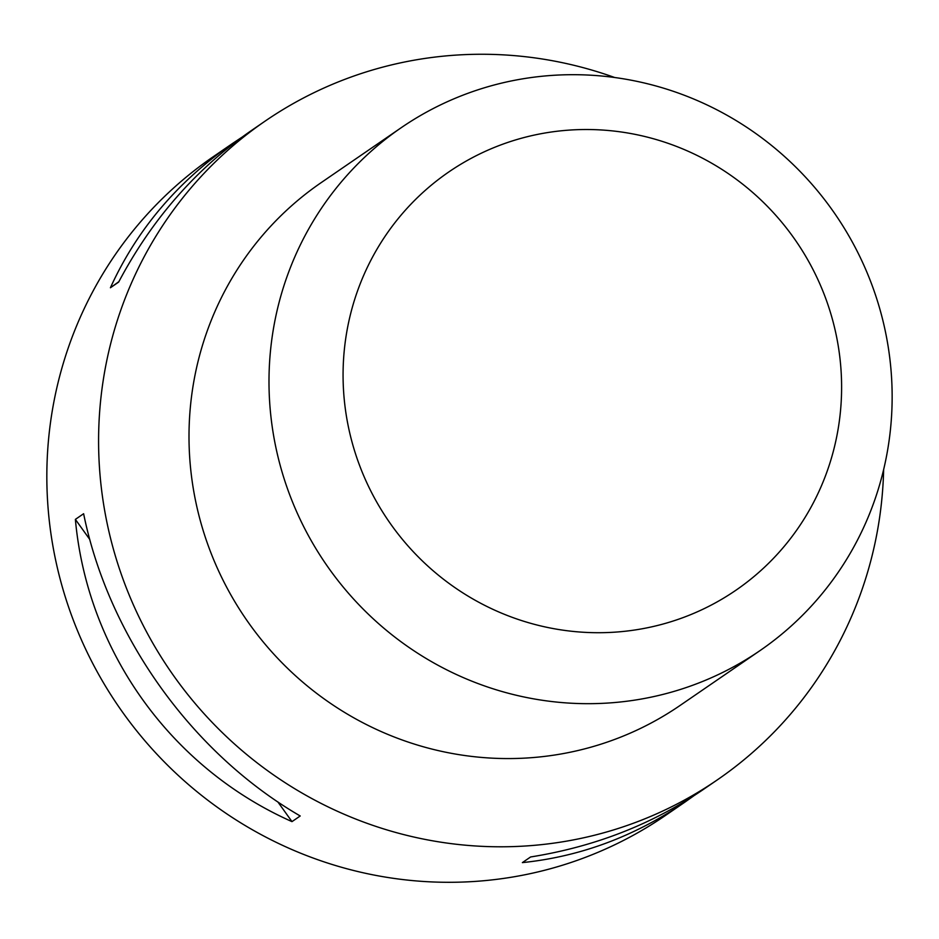 <?xml version="1.0" encoding="UTF-8"?>
<svg xmlns="http://www.w3.org/2000/svg" width="939" height="939" viewBox="0 0 939 939"><rect width="100%" height="100%" fill="white"/><g stroke="black" fill="none" stroke-linecap="round" stroke-linejoin="round"><path stroke-width="1.41" d="M614.658 77.503A399.521 389.274 55.5 0 0 265.127 121.108A399.521 389.274 55.5 0 0 103.044 381.492A399.521 389.274 55.5 0 0 284.611 782.363A399.521 389.274 55.5 0 0 717.22 779.945A399.521 389.274 55.5 0 0 879.303 519.572A399.521 389.274 55.5 0 0 883.646 469.512M265.127 121.108L250.631 131.061C195.805 169.102 151.813 219.456 118.643 282.099L110.415 287.757C136.801 229.75 177.53 181.65 232.579 143.444L213.376 156.625A399.521 389.274 55.5 0 0 118.443 706.292A399.521 389.274 55.5 0 0 665.458 815.463L684.672 802.282C634.283 836.543 580.185 856.65 522.377 862.612L530.605 856.967C594.622 846.743 651.995 824.395 702.712 789.899L717.22 779.945M232.579 143.444L241.722 137.364M693.581 795.979L684.672 802.282M300.21 815.979L291.982 821.625C170.851 767.785 87.327 651.232 75.378 519.384L83.618 513.727C108.572 636.654 192.108 753.207 300.21 815.979M118.866 281.677L110.415 287.757M75.378 519.384L89.78 539.467M277.874 801.941L291.982 821.625M759.968 650.633L679.989 705.518A317.077 308.954 -124.5 0 1 336.643 707.431A317.077 308.954 -124.5 0 1 192.542 389.274A317.077 308.954 -124.5 0 1 321.185 182.624L401.164 127.739A317.077 308.954 -124.5 0 1 835.311 214.385A317.077 308.954 -124.5 0 1 759.968 650.633A317.077 308.954 -124.5 0 1 416.634 652.546A317.077 308.954 -124.5 0 1 272.533 334.39A317.077 308.954 -124.5 0 1 401.164 127.739M345.904 337.277A253.659 247.157 -124.5 0 1 747.996 188.469A253.659 247.157 -124.5 0 1 683.099 617.592A253.659 247.157 -124.5 0 1 345.904 337.277"/></g></svg>
